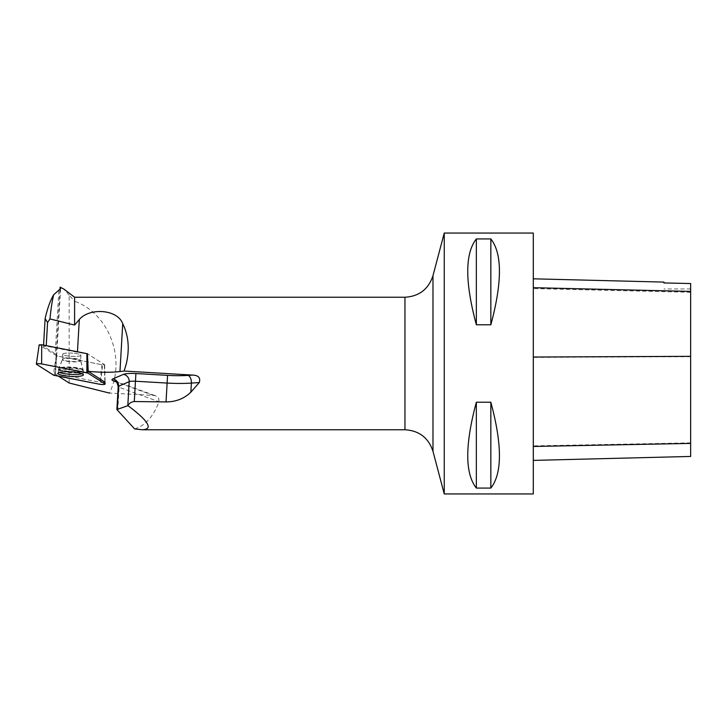 <?xml version="1.0" encoding="UTF-8"?>
<svg xmlns="http://www.w3.org/2000/svg" width="727" height="727" viewBox="0 0 727 727"><rect width="100%" height="100%" fill="white"/><g stroke="black" fill="none" stroke-linecap="round" stroke-linejoin="round"><path stroke-width="0.55" stroke-dasharray="3.63 2.73" d="M66.639 353.086A9.115 1.636 -176.7 0 0 62.722 354.203A9.115 1.636 -176.7 0 0 71.719 356.357A9.115 1.636 -176.7 0 0 80.915 355.249A9.115 1.636 -176.7 0 0 76.081 353.513A9.115 1.636 -176.7 0 0 66.639 353.086M87.485 354.949L87.449 353.749L104.37 364.536L101.925 364.709L56.715 355.866L39.258 344.907L36.495 364.282M43.584 345.107L43.52 346.316L46.201 346.125L46.237 345.625M134.631 428.93C145.191 425.713 153.324 416.653 159.004 401.731L158.713 398.142L155.769 395.861L153.324 395.379L109.395 393.071C126.398 359.302 109.005 313.41 74.599 301.242L74.599 297.243M69.147 383.002L69.147 295.171L74.599 301.242M69.147 295.171L63.812 289.046M71.819 353.095A9.115 1.636 -176.7 0 0 62.722 354.213A9.115 1.636 -176.7 0 0 71.719 356.366A9.115 1.636 -176.7 0 0 80.915 355.258A9.115 1.636 -176.7 0 0 71.819 353.095M58.842 290.673L55.207 353.767L43.52 346.316M55.207 353.767A33.133 5.952 3.3 0 1 56.688 355.676A33.133 5.952 3.3 0 1 56.661 355.866L102.725 364.872L104.67 364.736L87.422 353.749A33.133 5.952 3.3 0 1 77.435 352.231L46.201 346.125M56.733 355.885L55.525 373.56L100.68 382.393L104.988 382.238M55.525 373.56A33.133 5.952 3.3 0 1 55.116 374.051L58.469 376.195M444.252 493.942L444.252 233.058M533.291 493.942L533.291 233.058M476.349 402.213L490.843 402.213C502.293 444.86 502.293 473.477 490.843 488.071L476.349 488.071C464.889 473.477 464.889 444.86 476.349 402.213L476.349 488.071M476.349 238.929L490.843 238.929C502.293 253.523 502.293 282.14 490.843 324.787L476.349 324.787C464.889 282.14 464.889 253.523 476.349 238.929L476.349 324.787M533.291 357.03L533.291 460.4L533.291 357.03M690.65 456.447L690.65 283.639L663.942 283.048L663.942 282.094M490.843 402.213L490.843 488.071M490.843 238.929L490.843 324.787M100.68 382.393L102.725 364.872M104.67 364.736L105.115 382.084M59.45 372.406A12.523 2.245 3.3 0 1 58.314 371.361A12.523 2.245 3.3 0 1 70.946 369.861A12.523 2.245 3.3 0 1 83.314 372.806A12.523 2.245 3.3 0 1 82.069 373.705M56.588 357.021L56.661 355.866M59.959 289.955L55.116 374.051M104.852 381.92L104.37 364.536M56.179 355.703L53.416 375.068M101.925 364.709L99.753 384.265M54.543 375.423L56.715 355.866M77.989 372.76A12.468 2.236 3.3 0 1 65.003 372.169A12.468 2.236 3.3 0 1 58.46 369.779A12.468 2.236 3.3 0 1 71.037 368.289A12.468 2.236 3.3 0 1 83.351 371.215A12.468 2.236 3.3 0 1 77.989 372.76M77.844 371.679A12.095 2.172 -176.7 0 0 82.96 369.916A12.095 2.172 -176.7 0 0 71.092 367.335A12.095 2.172 -176.7 0 0 59.005 368.534A12.095 2.172 -176.7 0 0 64.63 371.006A12.095 2.172 -176.7 0 0 77.844 371.679M76.68 361.819A9.115 1.636 3.3 0 1 67.238 361.392A9.115 1.636 3.3 0 1 62.404 359.665A9.115 1.636 3.3 0 1 66.321 358.547A9.115 1.636 3.3 0 1 75.762 358.974A9.115 1.636 3.3 0 1 80.597 360.71A9.115 1.636 3.3 0 1 76.68 361.819M404.957 297.243L404.957 429.757M153.324 395.379L116.529 382.038M690.65 442.87L533.291 445.896M690.65 356.693L533.291 357.375M690.65 292.299L533.291 288.601M432.983 275.669L432.983 451.331M117.747 411.046L119.119 387.273L159.004 401.731M115.548 381.284A6.625 5.589 109.9 0 1 115.666 381.321A6.625 5.589 109.9 0 1 119.119 387.273A6.625 1.19 -176.7 0 1 118.201 386.6M87.476 354.885L87.458 353.767M70.937 372.179A12.423 2.226 -176.7 0 0 83.341 370.643A12.423 2.226 -176.7 0 0 70.937 367.708A12.423 2.226 -176.7 0 0 58.533 369.216A12.423 2.226 -176.7 0 0 70.937 372.179M71.519 358.202A9.115 1.636 -176.7 0 0 62.422 359.311A9.115 1.636 -176.7 0 0 71.428 361.473A9.115 1.636 -176.7 0 0 80.615 360.365A9.115 1.636 -176.7 0 0 71.519 358.202M70.973 367.099A12.195 2.19 -176.7 0 0 58.923 368.307A12.195 2.19 -176.7 0 0 70.846 371.479A12.195 2.19 -176.7 0 0 83.06 369.698A12.195 2.19 -176.7 0 0 70.973 367.099M77.462 351.732L77.435 352.231M104.443 364.627L104.988 382.002M62.722 354.203L62.404 359.665L58.46 369.779L58.006 373.333M80.915 355.249L80.597 360.71L83.351 371.215L83.396 374.796M690.65 288.955L663.942 288.955M115.666 381.321L155.769 395.861M62.722 354.213L62.422 359.311L58.533 369.216L58.314 371.361M80.915 355.258L80.615 360.365L83.341 370.643L83.314 372.806M60.55 288.683L56.688 355.676"/><path stroke-width="1.09" d="M39.258 344.907L41.703 344.743L87.449 353.749M104.906 383.911L87.976 373.115A3.29 0.591 -176.7 0 0 86.858 372.76L41.639 363.927A3.29 0.591 -176.7 0 0 38.222 363.664A3.29 0.591 -176.7 0 0 36.35 364.082A3.29 0.591 -176.7 0 0 36.495 364.282L53.416 375.068A3.29 0.591 -176.7 0 0 54.543 375.423L99.753 384.265A3.29 0.591 -176.7 0 0 103.216 384.519A3.29 0.591 -176.7 0 0 105.051 384.092A3.29 0.591 -176.7 0 0 104.906 383.911L104.852 381.92M63.467 371.815A12.723 2.281 -176.7 0 0 58.006 373.333A12.723 2.281 -176.7 0 0 64.676 375.777A12.723 2.281 -176.7 0 0 77.925 376.377A12.723 2.281 -176.7 0 0 83.396 374.796A12.723 2.281 -176.7 0 0 76.58 372.397A12.723 2.281 -176.7 0 0 63.467 371.815M46.237 345.625L47.564 322.534L49.972 318.935C50.954 308.73 52.199 300.651 53.698 294.708C50.29 300.451 47.428 308.421 45.119 318.599L43.584 345.107M47.564 322.534L45.119 318.599M404.957 297.243C419.17 296.38 428.512 289.182 432.983 275.669L432.983 451.331C428.512 437.818 419.17 430.629 404.957 429.757L404.957 297.243L74.599 297.243L74.599 325.051L79.325 319.462C89.439 307.539 117.42 309.12 122.727 323.669C128.515 335.51 129.724 348.787 126.371 363.5L124.153 371.043L192.455 375.087C198.435 375.268 200.707 377.758 199.28 382.556L190.856 392.207C184.14 398.65 175.861 401.886 166.029 401.922L134.286 401.54C131.196 401.913 129.106 403.285 128.007 405.657C148.744 421.269 153.488 429.303 142.247 429.757L134.631 428.93L116.883 409.546L127.798 405.702L129.188 381.666L118.61 386.228L117.292 409.083M74.599 297.243L63.812 289.046L60.123 287.138L60.55 288.683L53.698 294.708M74.599 325.051L49.972 318.935M122.727 323.669L119.964 371.552A33.133 5.952 3.3 0 1 88.203 371.306L87.422 353.749M104.988 382.238L88.203 371.306M58.469 376.195L69.147 383.002L109.395 393.071M119.964 371.552L124.153 371.043M444.252 233.058L444.252 493.942L533.291 493.942L533.291 233.058L444.252 233.058L432.983 275.669M476.349 324.787L490.843 324.787C502.293 282.14 502.293 253.523 490.843 238.929L476.349 238.929C464.889 253.523 464.889 282.14 476.349 324.787L476.349 238.929M476.349 488.071L490.843 488.071C502.293 473.477 502.293 444.86 490.843 402.213L476.349 402.213C464.889 444.86 464.889 473.477 476.349 488.071L476.349 402.213M533.291 278.814L663.942 282.094L663.942 282.939L690.65 283.539L690.65 456.447L533.291 460.4M490.843 324.787L490.843 238.929M490.843 488.071L490.843 402.213M82.069 373.705A12.523 2.245 3.3 0 1 70.81 374.35A12.523 2.245 3.3 0 1 59.45 372.406M60.123 287.138L59.959 289.955M53.416 375.068L99.753 384.265C103.179 384.683 104.897 384.565 104.897 383.911L87.976 373.124L41.648 363.927C38.222 363.5 36.504 363.618 36.495 364.282L53.416 375.068M87.485 354.949L87.976 373.115M41.703 344.743L41.639 363.927M86.858 372.76L86.913 353.576M116.529 382.038L113.785 381.048A13.25 2.381 3.3 0 1 112.785 378.958L123.354 374.396A13.25 2.381 3.3 0 1 135.904 373.542L167.555 375.368A35.614 6.398 -176.7 0 0 188.02 375.386L192.455 375.087M690.65 443.406L533.291 446.469M690.65 356.339L533.291 357.03M690.65 291.409L533.291 287.692M166.029 401.922L167.119 383.065L135.458 381.239L134.286 401.54M199.28 382.556L191.383 383.084L190.856 392.207M135.904 373.542L135.458 381.239A6.625 1.19 -176.7 0 0 129.188 381.666A6.625 6.134 -113.3 0 0 123.354 374.396M188.02 375.386A6.625 3.735 86.1 0 1 191.383 383.084A42.239 7.588 3.3 0 1 167.119 383.065L167.555 375.368M113.785 381.048A6.625 5.589 109.9 0 1 115.548 381.284M112.785 378.958A6.625 6.134 -113.3 0 1 118.61 386.228A6.625 1.19 -176.7 0 0 118.201 386.6L116.883 409.546M79.325 319.462L77.462 351.732M104.988 382.002L105.051 384.092M39.185 344.816L36.35 364.082M404.957 429.757L142.247 429.757M432.983 451.331L444.252 493.942M118.201 386.6C116.965 382.248 116.066 380.466 115.502 381.257L115.666 381.321"/></g></svg>
